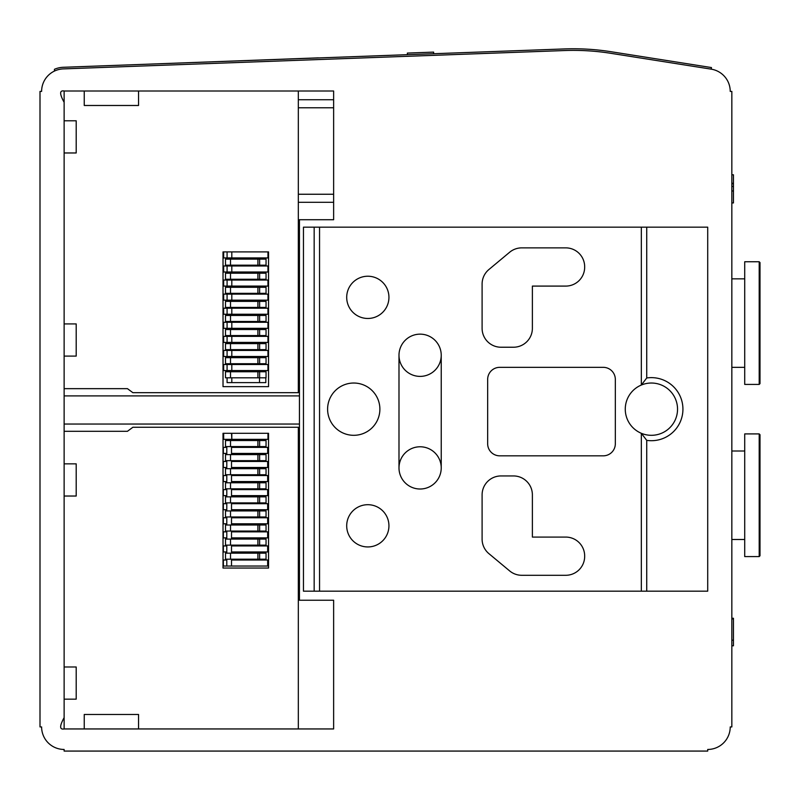 <?xml version="1.0" encoding="UTF-8"?>
<svg xmlns="http://www.w3.org/2000/svg" width="800" height="800" viewBox="0 0 800 800"><rect width="100%" height="100%" fill="white"/><g stroke="black" fill="none" stroke-linecap="round" stroke-linejoin="round"><path stroke-width="1.2" d="M318.38 57.94L407.43 54.68L407.37 53.08L433.62 52.11L433.68 53.72L564.53 48.93L63.25 67.29A24.13 24.13 0 0 0 54.46 69.29L54.46 71.06A22.53 22.53 0 0 0 41.61 91.41L40 91.41L40 726.94L41.61 726.94A22.53 22.53 0 0 0 64.13 749.46L64.13 751.07L707.71 751.07L707.71 749.46A22.53 22.53 0 0 0 730.23 726.94L731.84 726.94L731.84 91.41L730.23 91.41A22.53 22.53 0 0 0 711.22 69.16L711.46 67.56L610.96 51.71A241.34 241.34 0 0 0 564.53 48.93L76.2 66.81M744.72 539.49L731.84 539.49M759.2 556.59L760 555.79L760 434.71L759.2 433.91L744.72 433.91L744.72 556.59L759.2 556.59L759.2 433.91M744.72 367.34L731.84 367.34M760 363.11L760 283.07M759.2 384.43L760 383.63L760 262.56L759.2 261.75L744.72 261.75L744.72 384.43L759.2 384.43L759.2 261.75M646.73 377.98A31.54 31.54 0 0 1 682.93 409.17A31.54 31.54 0 0 1 646.73 440.36L646.73 591.18L707.71 591.18L707.71 227.16L707.71 591.18L303.46 591.18L303.46 227.16L314.16 227.16L314.16 591.18L303.46 591.18L303.46 227.16L707.71 227.16L646.73 227.16L646.73 377.98L641.34 385.04A26.15 26.15 0 0 0 641.34 433.3A26.15 26.15 0 0 0 677.54 409.17A26.15 26.15 0 0 0 641.34 385.04L641.34 227.16M441.23 467.9A21.12 21.12 0 0 1 409.55 486.18A21.12 21.12 0 0 1 409.55 449.61A21.12 21.12 0 0 1 441.23 467.9A21.12 21.12 0 0 1 420.11 489.01A21.12 21.12 0 0 1 398.99 467.9A21.12 21.12 0 0 1 420.11 446.78A21.12 21.12 0 0 1 441.23 467.9L441.23 355.27A21.12 21.12 0 0 1 420.11 376.39A21.12 21.12 0 0 1 398.99 355.27A21.12 21.12 0 0 1 420.11 334.15A21.12 21.12 0 0 1 441.23 355.27A21.12 21.12 0 0 0 420.11 334.15A21.12 21.12 0 0 0 398.99 355.27L398.99 467.9M565.76 537.08A18.91 18.91 0 0 1 584.67 555.99L584.67 556.39A18.91 18.91 0 0 1 565.76 575.29L521.74 575.29A18.91 18.91 0 0 1 509.64 570.91L488.9 553.64A18.91 18.91 0 0 1 482.1 539.11L482.1 494.85A18.91 18.91 0 0 1 501 475.94L513.47 475.94A18.91 18.91 0 0 1 532.38 494.85L532.38 537.08L565.76 537.08A18.91 18.91 0 0 1 584.67 555.99M501 347.23A18.91 18.91 0 0 1 482.1 328.32L482.1 284.06A18.91 18.91 0 0 1 488.9 269.53L509.64 252.25A18.91 18.91 0 0 1 521.74 247.87L565.76 247.87A18.91 18.91 0 0 1 584.67 266.78L584.67 267.18A18.91 18.91 0 0 1 565.76 286.09L532.38 286.09L532.38 328.32A18.91 18.91 0 0 1 513.47 347.23L501 347.23A18.91 18.91 0 0 1 482.1 328.32M346.7 297.35A21.12 21.12 0 0 1 378.38 279.06A21.12 21.12 0 0 1 378.38 315.64A21.12 21.12 0 0 1 346.7 297.35M499.73 455.83A12.07 12.07 0 0 1 487.66 443.76L487.66 379.41A12.07 12.07 0 0 1 499.73 367.34L603.26 367.34A12.07 12.07 0 0 1 615.33 379.41L615.33 443.76A12.07 12.07 0 0 1 603.26 455.83L499.73 455.83A12.07 12.07 0 0 1 487.66 443.76M346.7 525.82A21.12 21.12 0 0 1 378.38 507.53A21.12 21.12 0 0 1 378.38 544.11A21.12 21.12 0 0 1 346.7 525.82M319.55 591.18L319.55 227.16M646.73 440.36L641.34 433.3L641.34 591.18M327.6 409.17A26.15 26.15 0 0 1 366.82 386.53A26.15 26.15 0 0 1 366.82 431.81A26.15 26.15 0 0 1 327.6 409.17M487.66 379.41A12.07 12.07 0 0 1 499.73 367.34M603.26 367.34A12.07 12.07 0 0 1 615.33 379.41M615.33 443.76A12.07 12.07 0 0 1 603.26 455.83M482.1 284.06A18.91 18.91 0 0 1 488.9 269.53M509.64 252.25A18.91 18.91 0 0 1 521.74 247.87M565.76 247.87A18.91 18.91 0 0 1 584.67 266.78M584.67 267.18A18.91 18.91 0 0 1 565.76 286.09M532.38 328.32A18.91 18.91 0 0 1 513.47 347.23M584.67 556.39A18.91 18.91 0 0 1 565.76 575.29M521.74 575.29A18.91 18.91 0 0 1 509.64 570.91M488.9 553.64A18.91 18.91 0 0 1 482.1 539.11M482.1 494.85A18.91 18.91 0 0 1 501 475.94M513.47 475.94A18.91 18.91 0 0 1 532.38 494.85M299.44 395.9L64.13 395.9M333.63 202.3L298.33 202.3M298.33 99.73L333.63 99.73M132.87 392.68L127.46 388.66L64.13 388.66L64.13 356.1L76.2 356.1L76.2 323.92L64.13 323.92L64.13 152.97L76.2 152.97L76.2 120.79L64.13 120.79L64.13 91L84.25 91L84.25 105.48L138.55 105.48L138.55 91L298.33 91L298.33 392.68L132.87 392.68M223.02 386.65L268.55 386.65L268.55 251.9L223.02 251.9L223.02 386.65M231.81 377.8L231.81 382.62L265.82 382.62L265.82 377.8M265.82 371.76L265.82 370.56M265.82 364.52L265.82 363.72M265.82 357.68L265.82 356.48M265.82 350.44L265.82 349.64M265.82 343.61L265.82 342.4M265.82 336.37L265.82 335.56M265.82 329.53L265.82 328.32M265.82 322.29L265.82 321.48M265.82 315.45L265.82 314.24M265.82 308.21L265.82 307.41M265.82 301.37L265.82 300.16M265.82 294.13L265.82 293.33M265.82 287.29L265.82 286.09M265.82 280.05L265.82 279.25M265.82 273.22L265.82 272.01M265.82 265.98L265.82 265.17M265.82 259.14L265.82 257.93M231.81 371.76L231.81 363.72M231.81 357.68L231.81 349.64M231.81 343.61L231.81 335.56M231.81 329.53L231.81 321.48M231.81 315.45L231.81 307.41M231.81 301.37L231.81 293.33M231.81 287.29L231.81 279.25M231.81 273.22L231.81 265.17M231.81 259.14L231.81 257.93L227.08 257.93L227.08 251.9L231.81 251.9L231.81 257.93L223.66 257.93L223.66 251.9M231.81 382.62L227.08 382.62L227.08 377.8M227.08 371.76L227.08 363.72M227.08 357.68L227.08 349.64M227.08 343.61L227.08 335.56M227.08 329.53L227.08 321.48M227.08 315.45L227.08 307.41M227.08 301.37L227.08 293.33M227.08 287.29L227.08 279.25M227.08 273.22L227.08 265.17M227.08 259.14L227.08 257.93M231.81 257.93L267.96 257.93L267.96 251.9M230.51 265.17L266.05 265.17L266.05 259.14L225.49 259.14L225.49 265.17L230.51 265.17L230.51 259.14M230.51 279.25L266.05 279.25L266.05 273.22L225.49 273.22L225.49 279.25L230.51 279.25L230.51 273.22M230.51 293.33L266.05 293.33L266.05 287.29L225.49 287.29L225.49 293.33L230.51 293.33L230.51 287.29M230.51 307.41L266.05 307.41L266.05 301.37L225.49 301.37L225.49 307.41L230.51 307.41L230.51 301.37M230.51 321.48L266.05 321.48L266.05 315.45L225.49 315.45L225.49 321.48L230.51 321.48L230.51 315.45M230.51 335.56L266.05 335.56L266.05 329.53L225.49 329.53L225.49 335.56L230.51 335.56L230.51 329.53M230.51 349.64L266.05 349.64L266.05 343.61L225.49 343.61L225.49 349.64L230.51 349.64L230.51 343.61M230.51 363.72L266.05 363.72L266.05 357.68L225.49 357.68L225.49 363.72L230.51 363.72L230.51 357.68M230.51 377.8L266.05 377.8L266.05 371.76L225.49 371.76L225.49 377.8L230.51 377.8L230.51 371.76M227.08 272.01L267.96 272.01L267.96 265.98L223.66 265.98L223.66 272.01L227.08 272.01L227.08 265.98M227.08 286.09L267.96 286.09L267.96 280.05L223.66 280.05L223.66 286.09L227.08 286.09L227.08 280.05M227.08 300.16L267.96 300.16L267.96 294.13L223.66 294.13L223.66 300.16L227.08 300.16L227.08 294.13M227.08 314.24L267.96 314.24L267.96 308.21L223.66 308.21L223.66 314.24L227.08 314.24L227.08 308.21M227.08 328.32L267.96 328.32L267.96 322.29L223.66 322.29L223.66 328.32L227.08 328.32L227.08 322.29M227.08 342.4L267.96 342.4L267.96 336.37L223.66 336.37L223.66 342.4L227.08 342.4L227.08 336.37M227.08 356.48L267.96 356.48L267.96 350.44L223.66 350.44L223.66 356.48L227.08 356.48L227.08 350.44M227.08 370.56L267.96 370.56L267.96 364.52L223.66 364.52L223.66 370.56L227.08 370.56L227.08 364.52M228.15 433.3L223.02 433.3L223.02 568.05L268.55 568.05L268.55 433.3L226.79 433.3M132.87 427.27L298.33 427.27L298.33 728.95L138.55 728.95L138.55 714.47L84.25 714.47L84.25 728.95L64.13 728.95L64.13 699.16L76.2 699.16L76.2 666.98L64.13 666.98L64.13 496.03L76.2 496.03L76.2 463.85L64.13 463.85L64.13 431.29L127.46 431.29L132.87 427.27M231.81 433.3L231.81 439.34L267.96 439.34L267.96 433.3M227.08 439.34L223.66 439.34L223.66 433.3M231.81 439.34L231.51 433.3M231.51 439.34L226.79 439.34L231.51 439.34L231.51 440.54M223.66 439.34L223.36 433.3M265.53 560.01L265.53 559.2M265.53 553.17L265.53 551.96M259.7 560.01L259.7 559.2M259.7 553.17L259.7 551.96M226.79 559.2L226.79 566.04L267.66 566.04L267.66 560.01L231.51 560.01L231.51 559.2M231.51 553.17L231.51 545.13M226.79 553.17L226.79 545.13M265.53 545.93L265.53 545.13M265.53 539.09L265.53 537.89M259.7 545.93L259.7 545.13M259.7 539.09L259.7 537.89M231.51 539.09L231.51 531.05M226.79 539.09L226.79 531.05M265.53 531.85L265.53 531.05M265.53 525.01L265.53 523.81M259.7 531.85L259.7 531.05M259.7 525.01L259.7 523.81M231.51 525.01L231.51 516.97M226.79 525.01L226.79 516.97M265.53 517.77L265.53 516.97M265.53 510.94L265.53 509.73M259.7 517.77L259.7 516.97M259.7 510.94L259.7 509.73M231.51 510.94L231.51 502.89M226.79 510.94L226.79 502.89M265.53 503.7L265.53 502.89M265.53 496.86L265.53 495.65M259.7 503.7L259.7 502.89M259.7 496.86L259.7 495.65M231.51 496.86L231.51 488.81M226.79 496.86L226.79 488.81M265.53 489.62L265.53 488.81M265.53 482.78L265.53 481.57M259.7 489.62L259.7 488.81M259.7 482.78L259.7 481.57M231.51 482.78L231.51 474.73M226.79 482.78L226.79 474.73M265.53 475.54L265.53 474.73M265.53 468.7L265.53 467.49M259.7 475.54L259.7 474.73M259.7 468.7L259.7 467.49M231.51 468.7L231.51 460.66M226.79 468.7L226.79 460.66M265.53 461.46L265.53 460.66M265.53 454.62L265.53 453.42M259.7 461.46L259.7 460.66M259.7 454.62L259.7 453.42M231.51 454.62L231.51 446.58M226.79 454.62L226.79 446.58M265.53 447.38L265.53 446.58M265.53 440.54L265.53 439.34M259.7 447.38L259.7 446.58M259.7 440.54L259.7 439.34M226.79 440.54L226.79 439.34M226.79 453.42L223.36 453.42L223.36 447.38L226.79 447.38M231.51 447.38L267.66 447.38L267.66 453.42L231.51 453.42M226.79 467.49L223.36 467.49L223.36 461.46L226.79 461.46M231.51 461.46L267.66 461.46L267.66 467.49L231.51 467.49M226.79 481.57L223.36 481.57L223.36 475.54L226.79 475.54M231.51 475.54L267.66 475.54L267.66 481.57L231.51 481.57M226.79 495.65L223.36 495.65L223.36 489.62L226.79 489.62M231.51 489.62L267.66 489.62L267.66 495.65L231.51 495.65M226.79 509.73L223.36 509.73L223.36 503.7L226.79 503.7M231.51 503.7L267.66 503.7L267.66 509.73L231.51 509.73M226.79 523.81L223.36 523.81L223.36 517.77L226.79 517.77M231.51 517.77L267.66 517.77L267.66 523.81L231.51 523.81M226.79 537.89L223.36 537.89L223.36 531.85L226.79 531.85M231.51 531.85L267.66 531.85L267.66 537.89L231.51 537.89M226.79 551.96L223.36 551.96L223.36 545.93L226.79 545.93M231.51 545.93L267.66 545.93L267.66 551.96L231.51 551.96M226.79 560.01L223.36 560.01L223.36 566.04L226.79 566.04M231.51 566.04L231.51 560.01M230.52 446.58L266.05 446.58L266.05 440.54L225.5 440.54L225.5 446.58L230.52 446.58L230.52 440.54M230.52 460.66L266.05 460.66L266.05 454.62L225.5 454.62L225.5 460.66L230.52 460.66L230.52 454.62M230.52 474.73L266.05 474.73L266.05 468.7L225.5 468.7L225.5 474.73L230.52 474.73L230.52 468.7M230.52 488.81L266.05 488.81L266.05 482.78L225.5 482.78L225.5 488.81L230.52 488.81L230.52 482.78M230.52 502.89L266.05 502.89L266.05 496.86L225.5 496.86L225.5 502.89L230.52 502.89L230.52 496.86M230.52 516.97L266.05 516.97L266.05 510.94L225.5 510.94L225.5 516.97L230.52 516.97L230.52 510.94M230.52 531.05L266.05 531.05L266.05 525.01L225.5 525.01L225.5 531.05L230.52 531.05L230.52 525.01M230.52 545.13L266.05 545.13L266.05 539.09L225.5 539.09L225.5 545.13L230.52 545.13L230.52 539.09M230.52 559.2L266.05 559.2L266.05 553.17L225.5 553.17L225.5 559.2L230.52 559.2L230.52 553.17M318.38 57.86L109.18 65.61M733.45 186.42L733.45 202.94L731.84 202.94L731.84 186.42L733.45 186.42L733.45 183.17M711.46 67.56L610.96 51.71L711.46 67.56M333.63 600.23L299.44 600.23L299.44 219.72L333.63 219.72L333.63 91L64.13 91C59.5 90.14 59.5 93.91 64.13 102.3L64.13 717.65C59.5 726.04 59.5 729.81 64.13 728.95L333.63 728.95L333.63 600.23M711.21 69.15L610.71 53.3A239.73 239.73 0 0 0 564.59 50.54L63.31 68.9A22.53 22.53 0 0 0 55.11 70.77L54.46 71.06M731.84 183.81L733.45 183.81L733.45 174.78L731.84 174.78M733.45 183.28L731.84 183.28M731.84 618.26L733.45 618.26L733.45 640.18L731.84 640.18M733.45 640.18L733.45 645.81L731.84 645.81M298.33 194.25L333.63 194.25M333.63 107.77L298.33 107.77M259.52 382.62L259.52 377.8M259.52 371.76L259.52 370.56M259.52 364.52L259.52 363.72M259.52 357.68L259.52 356.48M259.52 350.44L259.52 349.64M259.52 343.61L259.52 342.4M259.52 336.37L259.52 335.56M259.52 329.53L259.52 328.32M259.52 322.29L259.52 321.48M259.52 315.45L259.52 314.24M259.52 308.21L259.52 307.41M259.52 301.37L259.52 300.16M259.52 294.13L259.52 293.33M259.52 287.29L259.52 286.09M259.52 280.05L259.52 279.25M259.52 273.22L259.52 272.01M259.52 265.98L259.52 265.17M259.52 259.14L259.52 257.93M259.63 265.17L259.63 259.14M257.91 265.17L257.91 259.14M259.63 279.25L259.63 273.22M257.91 279.25L257.91 273.22M259.63 293.33L259.63 287.29M257.91 293.33L257.91 287.29M259.63 307.41L259.63 301.37M257.91 307.41L257.91 301.37M259.63 321.48L259.63 315.45M257.91 321.48L257.91 315.45M259.63 335.56L259.63 329.53M257.91 335.56L257.91 329.53M259.63 349.64L259.63 343.61M257.91 349.64L257.91 343.61M259.63 363.72L259.63 357.68M257.91 363.72L257.91 357.68M259.63 377.8L259.63 371.76M257.91 377.8L257.91 371.76M259.63 446.58L259.63 440.54M257.91 446.58L257.91 440.54M259.63 460.66L259.63 454.62M257.91 460.66L257.91 454.62M259.63 474.73L259.63 468.7M257.91 474.73L257.91 468.7M259.63 488.81L259.63 482.78M257.91 488.81L257.91 482.78M259.63 502.89L259.63 496.86M257.91 502.89L257.91 496.86M259.63 516.97L259.63 510.94M257.91 516.97L257.91 510.94M259.63 531.05L259.63 525.01M257.91 531.05L257.91 525.01M259.63 545.13L259.63 539.09M257.91 545.13L257.91 539.09M259.63 559.2L259.63 553.17M257.91 559.2L257.91 553.17M733.45 190.97L731.84 190.97M733.45 618.9L731.84 618.9M744.72 451L731.84 451M744.72 278.85L731.84 278.85M299.44 424.05L64.13 424.05"/></g></svg>
